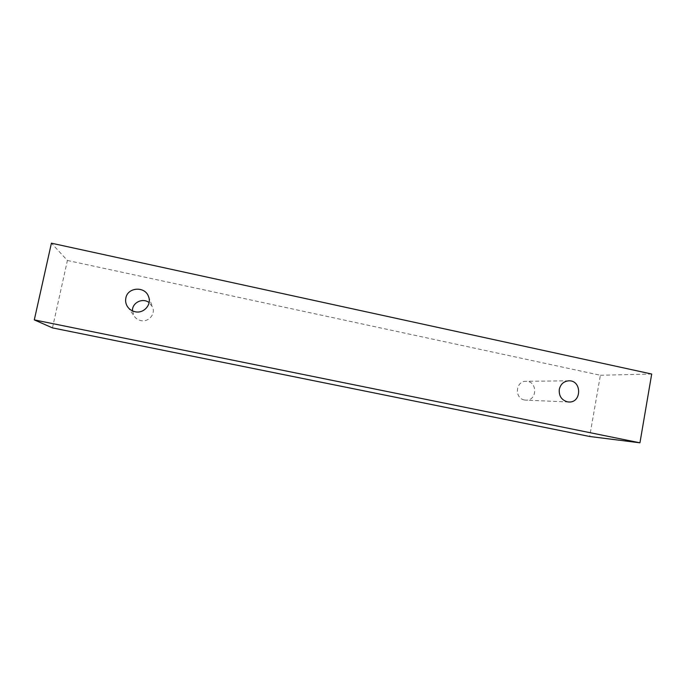 <?xml version="1.0" encoding="UTF-8"?>
<svg xmlns="http://www.w3.org/2000/svg" width="686" height="686" viewBox="0 0 686 686"><rect width="100%" height="100%" fill="white"/><g stroke="black" fill="none" stroke-linecap="round" stroke-linejoin="round"><path stroke-width="0.51" stroke-dasharray="3.43 2.57" d="M132.492 310.895L134.319 316.357C135.931 318.57 138.083 319.976 140.793 320.576C148.459 322.471 155.705 314.222 152.626 307.156L149.094 302.577M52.47 327.891L67.4 260.466L51.416 243.187M524.438 399.972L525.785 400.135C537.524 401.07 537.67 380.747 525.93 381.313C515.606 380.927 514.191 398.352 524.438 399.972M67.4 260.466L600.387 375.268L589.668 436.493M600.387 375.268L651.7 374.033M127.682 306.925L134.319 316.357M148.51 296.524L152.626 307.156M568.874 380.816L525.93 381.313M568.754 401.996L525.785 400.135"/><path stroke-width="1.03" d="M149.094 302.577C142.628 297.424 131.892 302.775 132.492 310.895M135.048 311.736C131.969 311.05 129.508 309.446 127.682 306.925C125.83 304.198 125.212 301.231 125.847 298.041C127.656 287.091 145.038 285.985 148.51 296.524C152.009 304.55 143.768 313.905 135.048 311.736M559.304 389.339C560.608 384.091 563.798 381.245 568.874 380.816C581.951 380.173 581.839 403.034 568.754 401.996L567.245 401.807C561.422 399.938 558.781 395.788 559.304 389.339M51.416 243.187L651.7 374.033L639.944 442.813L34.3 319.89L51.416 243.187M639.944 442.813L589.668 436.493L52.47 327.891L34.3 319.89"/></g></svg>
